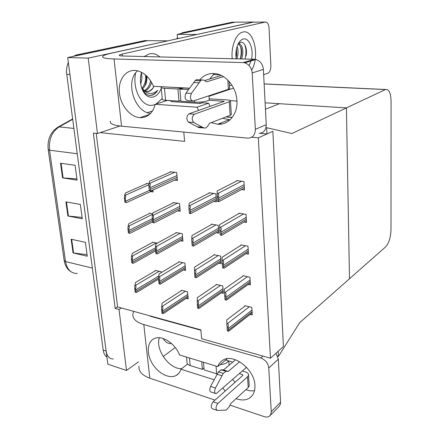 <?xml version="1.0" encoding="UTF-8"?>
<svg xmlns="http://www.w3.org/2000/svg" width="439" height="439" viewBox="0 0 439 439"><rect width="100%" height="100%" fill="white"/><g stroke="black" fill="none" stroke-linecap="round" stroke-linejoin="round"><path stroke-width="0.66" d="M183.798 132.084L184.599 141.363L100.158 132.638L97.458 133.538L93.375 133.11L115.155 308.403L119.018 309.473L121.444 307.986L200.87 329.87L201.633 338.71L270.473 358.224L283.407 346.563L272.871 131.316L258.308 137.835L270.473 358.224M119.979 126.015L100.158 132.638M97.458 133.538L88.212 58.129L67.71 57.553L147.713 40.651L150.39 40.679M88.212 58.129L168.45 40.701M138.494 361.835L126.492 370.456L107.84 364.189L67.71 57.553M126.492 370.456L119.018 309.473M96.229 133.412L117.581 306.921L121.444 307.986M117.581 306.921L115.155 308.403M186.136 298.377L188.188 298.888L187.541 291.765L181.296 290.245L181.34 290.684M243.886 222.046L246.515 222.491L246.005 214.353L238.739 213.173L238.767 213.645M246.065 253.671L248.485 254.148L247.991 246.23L240.813 244.863L240.846 245.352M248.161 284.439L250.411 284.938L249.928 277.239L242.833 275.697L242.866 276.191M250.181 314.384L252.277 314.906L251.81 307.41L244.797 305.703L244.83 306.208M183.425 269.941L185.598 270.429L184.94 263.12L178.629 261.748L178.673 262.182M180.621 240.77L182.948 241.231L182.267 233.729L175.896 232.516L175.935 232.944M177.724 210.835L180.226 211.258L179.529 203.559L173.087 202.516L173.131 202.933M241.598 189.533L244.479 189.939L243.958 181.565L236.605 180.583L236.632 181.044M174.717 180.111L177.433 180.489L176.714 172.587L170.206 171.715L170.244 172.126M161.322 272.564L161.239 271.768L155.252 270.391L155.296 270.808M216.372 232.719L218.847 233.175L218.26 225.333L211.4 224.12L211.439 224.576M218.831 263.197L221.13 263.685L220.559 256.052L213.777 254.669L213.809 255.13M221.201 292.879L223.352 293.389L222.798 285.954L216.087 284.412L216.125 284.878M157.25 243.146L152.306 242.136L152.349 242.547M152.679 213.766L149.282 213.167L149.326 213.568M213.815 201.408L216.504 201.825L215.9 193.769L208.964 192.743L208.997 193.182M148.986 183.859L146.182 183.447L146.225 183.842M150.582 191.591L153.123 191.986L152.926 190.043M258.308 137.835L251.717 137.22M265.441 109.251L279.407 103.703L346.42 107.895L291.957 133.516L266.665 127.705L266.989 133.95L272.871 131.316L283.407 346.563L278.178 351.282L278.441 356.419L299.711 322.67L385.672 246.855C388.916 243.239 390.688 237.477 390.995 229.575L391.067 101.102C390.776 92.87 388.943 88.996 385.563 89.496L346.42 107.895L349.493 278.765L346.42 107.895L265.112 102.808M278.441 356.419L277.657 356.199M266.665 127.705L265.963 127.645M222.013 123.946L219.028 123.694M266.989 133.95L259.954 133.319M196.409 34.588L253.413 22.038L255.355 22.137M196.403 34.489L177.186 34.429L235.161 22.18L236.714 22.164M177.548 38.714L177.186 34.429M236.95 101.047L230.393 100.641M233.57 88.085L209.024 96.284M78.817 55.265L147.713 40.651L167.347 40.838M113.311 358.992C109.41 358.943 107.012 356.292 106.123 351.041L69.927 74.493L66.744 74.345C66.223 70.086 66.761 66.119 68.352 62.453M106.913 357.105C104.91 355.744 103.67 353.406 103.187 350.092L66.744 74.345M73.181 56.401L76.578 54.93L144.64 40.624L147.713 40.651M71.14 239.222L85.413 242.333L87.268 256.222L73.055 252.924L71.14 239.222M60.516 163.231L75.107 165.278L77.094 180.122L62.563 177.866L60.516 163.231M65.916 201.852L80.348 204.448L82.269 218.803L67.891 216.004L65.916 201.852M82.082 217.426L67.891 216.004M76.935 178.931L62.563 177.866M87.065 254.669L73.055 252.924M185.258 32.749L235.161 22.18L253.413 22.038M176.747 38.89L177.438 37.375M180.347 33.759L182.789 32.607L232.297 22.202L235.161 22.18M124.396 198.027L124.616 195.256L125.066 195.328C125.927 195.558 126.009 196.507 125.307 198.176L125.768 202.264L126.267 202.692L124.863 202.105L124.396 198.027L125.307 198.176M146.884 183.551L125.428 193.012L124.616 195.256M124.863 202.105L125.768 202.264M148.876 186.202L149.008 183.387L149.479 183.458C150.396 183.689 150.517 184.649 149.842 186.35L150.621 191.097L149.315 190.438L148.876 186.202L149.842 186.35M170.952 171.814L149.611 181.186L149.008 183.387M125.845 201.106L149.32 190.449L150.275 190.586M188.951 208.723L188.918 205.732L189.423 205.814C190.416 206.072 190.597 207.098 189.983 208.898L190.608 213.628L189.593 213.475L189.33 213.047L188.951 208.723L189.983 208.898M209.661 192.847L189.154 203.246L188.918 205.732M189.33 213.047L190.356 213.222M217.338 196.496L217.179 193.451L217.717 193.533C218.77 193.786 219.006 194.828 218.43 196.661L218.82 201.644L217.777 201.506L217.667 200.991L217.338 196.496L218.43 196.661M237.34 180.681L217.135 191.003L217.179 193.451M217.667 200.991L218.765 201.161M219.862 230.53L219.698 227.386L220.23 227.484C221.272 227.77 221.508 228.851 220.943 230.727L221.475 235.403L220.186 234.898L219.862 230.53L220.943 230.727M239.403 213.283L219.632 224.636L219.698 227.386M220.186 234.898L221.267 235.101M222.315 263.587L222.145 260.349L222.666 260.459C223.698 260.771 223.939 261.891 223.385 263.812L223.698 268.053L224.011 268.207L222.633 267.828L222.315 263.587L223.385 263.812M241.423 244.978L222.057 257.314L222.145 260.349M222.633 267.828L223.698 268.053M226.063 300.073L225.009 299.815L224.521 292.374L225.037 292.495C226.058 292.84 226.294 293.993 225.756 295.946L226.063 300.073L226.436 300.106L250.279 282.908M243.398 275.818L224.411 289.076L224.521 292.374M224.702 295.694L225.756 295.946M228.357 331.193L227.314 330.913L226.831 323.499L227.342 323.636C228.346 324.009 228.587 325.189 228.06 327.181L228.357 331.193L228.757 331.127L252.151 312.842M245.33 305.835L226.7 319.954L226.831 323.499M227.018 326.907L228.06 327.181M152.19 218.293L152.306 215.39L152.772 215.472C153.683 215.73 153.809 216.729 153.145 218.468L153.568 222.589L154.012 222.935L152.618 222.414L152.19 218.293L153.145 218.468M173.756 202.626L152.871 212.92L152.306 215.39M152.618 222.414L153.568 222.589M155.417 249.517L155.516 246.526L155.982 246.625C156.882 246.91 157.008 247.936 156.361 249.714L156.772 253.726L157.288 253.923L155.829 253.522L155.417 249.517L156.361 249.714M176.505 232.632L156.048 243.804L155.516 246.526M155.829 253.522L156.772 253.726M159.889 284.028L158.956 283.803L158.556 279.901L158.644 276.833L159.099 276.943C159.988 277.25 160.12 278.31 159.489 280.12L159.889 284.028L160.449 284.099L185.445 268.695M179.194 261.869L159.137 273.87L158.644 276.833M158.556 279.901L159.489 280.12M162.924 313.528L162.002 313.281L161.607 309.479L161.684 306.34L162.139 306.46C163.017 306.795 163.149 307.882 162.534 309.725L162.924 313.528L163.5 313.501L188.024 297.115M181.817 290.371L162.145 303.151L161.684 306.34M161.607 309.479L162.534 309.725M127.93 228.944L128.139 226.09L128.578 226.178C129.434 226.436 129.521 227.418 128.83 229.125L129.285 233.098L129.856 233.378L128.386 232.917L127.93 228.944L128.83 229.125M149.918 213.277L128.901 223.605L128.139 226.09M128.386 232.917L129.285 233.098M131.371 259.054L131.563 256.124L132.002 256.217C132.852 256.502 132.94 257.512 132.265 259.251L132.71 263.126L133.324 263.274L131.815 262.923L131.371 259.054L132.265 259.251M152.887 242.257L132.287 253.396L131.563 256.124M131.815 262.923L132.71 263.126M136.041 292.374L135.157 292.144L134.729 288.379L134.899 285.372L135.333 285.482C136.178 285.789 136.271 286.832 135.613 288.599L136.041 292.374L136.683 292.407L158.578 279.133M155.79 270.517L135.591 282.425L134.899 285.372M134.729 288.379L135.613 288.599M191.799 241.445L191.755 238.361L192.255 238.459C193.231 238.745 193.418 239.809 192.814 241.642L193.182 245.845L193.539 246.092L192.161 245.642L191.799 241.445L192.814 241.642M212.037 224.236L191.958 235.595L191.755 238.361M192.161 245.642L193.182 245.845M194.559 273.25L194.51 270.078L195.004 270.188C195.97 270.506 196.156 271.604 195.569 273.475L195.926 277.563L196.354 277.667L194.916 277.333L194.559 273.25L195.569 273.475M214.364 254.785L194.68 267.055L194.51 270.078M194.916 277.333L195.926 277.563M198.593 308.403L197.594 308.151L197.188 300.929L197.676 301.05C198.631 301.395 198.823 302.52 198.247 304.43L198.593 308.403L199.059 308.397L223.21 291.474M216.63 284.538L197.336 297.658L197.188 300.929M197.248 304.178L198.247 304.43M227.281 358.701L217.766 366.603L179.6 354.975C174.974 343.21 161.964 334.88 154.424 338.524C147.191 341.547 146.225 353.291 152.135 363.262C157.936 373.293 169.273 379.208 176.127 375.477C178.459 374.204 180.078 372.118 180.983 369.226L214.183 379.773M236.105 398.661C241.505 400.631 246.109 400.346 249.912 397.811C253.506 395.127 255.174 390.973 254.927 385.354C254.565 369.38 233.521 353.093 222.99 360.101C220.504 361.527 218.765 363.695 217.766 366.603M161.782 319.098L161.711 319.427L161.782 319.098M163.193 338.485C165.273 342.14 168.066 343.841 171.561 343.6L171.561 343.6C168.066 343.841 165.273 342.14 163.193 338.485M187.596 364.052L180.983 369.226M222.82 388.147L225.202 391.045M133.73 311.372L132.891 313.759C132.276 318.494 135.914 322.1 143.8 324.564L149.814 378.204L214.989 400.099M229.959 405.126L264.251 416.649C266.396 417.33 268.174 417.138 269.573 416.068L270.89 414.224L271.242 411.694L280.559 402.272L280.406 404.116L279.352 406.168L270.221 415.409M275.961 353.28L278.337 359.19L268.783 367.959L271.242 411.694M268.783 367.959C268.048 363.091 265.37 359.766 260.75 357.977L262.901 356.078M143.8 324.564L260.75 357.977M278.337 359.19L280.559 402.272M159.373 337.734C155.06 349.598 169.481 369.633 181.768 368.617M232.665 379.51L235.013 382.342M245.791 389.755L250.257 390.858L254.477 390.798M200.903 330.238L151.307 316.557L149.046 315.592M187.157 326.446L187.261 326.122L187.157 326.446M163.143 356.512L175.271 347.556M199.301 329.799L199.657 329.535M149.814 378.204C142.071 375.367 138.461 371.301 138.982 366.005M211.17 122.629L217.656 124.232C228.648 125.23 237.993 114.14 236.917 100.427C236.319 87.789 226.815 75.552 216.35 73.779C209.666 72.693 204.146 74.712 199.778 79.849M214.413 73.511L209.633 79.036M242.816 32.08L242.207 32.25C235.831 34.05 230.914 46.896 232.22 58.733C230.914 46.896 235.831 34.05 242.207 32.25L242.816 32.08C253.94 28.76 260.102 56.878 251.662 70.02C260.102 56.878 253.94 28.76 242.816 32.08M149.348 53.876L144.113 56.538L149.348 53.876C153.107 53.075 156.591 54.096 159.801 56.927C156.591 54.096 153.107 53.075 149.348 53.876M135.574 73.05C132.029 90.889 143.081 108.877 154.073 104.822L155.214 104.422L154.073 104.822C143.081 108.877 132.029 90.889 135.574 73.05M189.56 88.201L153.496 86.274C149.578 77.407 143.943 72.177 136.6 70.591C126.284 68.802 118.195 79.316 119.326 92.163C120.281 104.987 129.977 117.059 139.959 117.652C147.663 117.74 152.761 113.284 155.247 104.273L197.034 107.226L198.538 110.447M155.247 104.273L167.226 100.471L170.98 100.718M170.969 100.624L171.056 101.574L200.047 103.516L202.198 102.781L208.635 103.209L197.034 107.226M254.472 59.287L255.959 59.479C260.311 60.889 262.785 64.198 263.384 69.4L252.189 72.945C251.552 67.633 249.028 64.253 244.622 62.799L243.113 62.596L254.472 59.287L123.09 56.011C120.193 55.923 118.925 55.616 119.293 55.1L122.119 54.085L265.299 22.06C267.395 22.005 268.641 23.986 269.036 27.992L270.868 65.718C270.858 69.702 269.853 72.215 267.85 73.269L263.658 74.641M265.299 22.06L253.303 22.153L111.698 53.114C106.798 54.189 103.862 55.226 102.885 56.225C101.755 57.745 105.464 58.661 114.025 58.969L243.113 62.596M114.025 58.969L121.559 126.185L248.095 138.159C252.798 137.802 255.218 134.866 255.361 129.346L266.237 124.681C266.072 130.098 263.663 132.995 259.01 133.363M252.189 72.945L255.361 129.346M263.384 69.4L266.237 124.681M137.605 70.794C124.841 81.297 134.219 111.764 150.522 113.509M202.132 101.947L202.198 102.781M208.635 103.209L210.111 106.37M222.551 118.278L230.036 119.852M156.174 103.977L162.205 98.512L156.174 103.977M147.427 112.675L152.487 111.018M229.449 85.835L231.841 85.051M121.559 126.185C113.163 125.28 109.465 123.628 110.458 121.219M199.937 102.15L200.047 103.516M186.52 357.088L186.992 362.082C186.816 363.618 187.876 364.782 190.175 365.561L202.363 369.358L203.97 368.058M246.548 367.322L216.131 393.695C214.391 393.24 214.177 391.341 215.478 387.999L223.281 373.369L226.239 371.251L221.421 369.775L223.478 369.967L235.534 359.777M232.73 362.142L225.662 360.046M239.359 373.633L242.498 374.593L242.833 375.411L213.069 401.806C210.808 405.115 210.621 407.447 212.498 408.797L216.663 410.229M249.149 384.838L249.22 385.892L248.227 387.516L247.514 376.843L217.887 403.436L213.069 401.806M247.514 376.843L248.518 375.246C248.693 373.776 247.684 372.678 245.489 371.948L242.355 371.004M248.227 387.516L230.705 403.622L228.971 407.107L226.134 410.108L217.31 410.454C215.445 409.104 215.637 406.766 217.887 403.436M239.639 361.725L228.285 371.438L223.478 369.967M228.285 371.438L226.239 371.251M221.421 369.775L218.446 371.877L210.621 386.424C209.315 389.744 209.54 391.637 211.285 392.098L215.214 393.393M218.446 371.877L223.281 373.369M217.146 374.247L221.98 375.751M201.699 361.709L202.363 369.358M220.153 364.622C224.395 364.31 227.177 363.069 228.505 360.891M203.466 362.246L204.13 369.912L217.289 373.984M161.772 86.719L161.14 87.169C160.833 87.751 161.942 88.124 164.471 88.288L177.921 89.024L181.636 87.893L167.221 87.01M161.179 87.591L162.254 99.038C161.958 99.664 163.067 100.076 165.58 100.268L178.98 101.157L180.857 100.542M229.608 88.266L229.635 88.645L228.417 89.298L193.308 100.992C190.372 100.333 189.725 97.82 191.382 93.447L200.574 80.765L201.742 79.936L204.075 80.2L206.511 81.852L223.478 76.649M189.478 88.31L183.584 87.998L179.869 89.128L180.923 101.283L194.713 102.194C201.183 102.342 205.957 101.678 209.024 100.207L209.26 99.439M209.024 100.207L224.252 101.332L188.973 113.822C186.356 116.417 186.163 119.161 188.408 122.042L197.221 126.767L202.522 127.239L193.758 122.497C191.53 119.6 191.722 116.851 194.334 114.239L189.028 113.805M231.315 114.173L231.342 114.617L230.151 115.369L229.246 101.782L194.384 114.217M229.246 101.782L230.453 101.085C230.722 100.482 229.635 100.092 227.204 99.911L209.211 98.797M213.134 74.597L220.016 74.871M230.151 115.369L209.622 123.222L207.587 126.328L205.677 128.023L198.955 127.628L197.221 126.767M202.522 127.239L204.25 128.1M204.607 80.556L221.366 75.475M199.745 127.7L198.955 127.628M198.433 79.788L196.365 79.695L195.196 80.518L185.977 93.134C184.32 97.48 184.973 99.982 187.925 100.641L192.112 100.91M195.196 80.518L200.574 80.765M193.659 82.548L199.043 82.806M177.921 89.024L178.98 101.157M181.636 87.893L181.697 88.574M179.869 89.128L188.54 89.605M165.92 320.591L165.986 320.256M183.398 325.058L183.282 325.376M172.05 322.281L172.203 321.974M173.24 322.605L173.389 322.297M167.319 320.975L167.468 320.668M168.494 321.299L168.647 320.991M167.16 320.931L167.297 320.618M171.863 322.226L172 321.919M176.615 323.538L176.747 323.225M236.204 58.831C235.397 52.598 236.275 47.225 238.849 42.715C240.133 40.684 241.593 39.455 243.228 39.033C249.116 37.233 253.874 49.217 251.509 59.216M238.201 43.867L240.737 42.248C242.624 42.012 244.166 43.247 245.352 45.947C246.52 48.861 246.767 52.203 246.098 55.978L246.092 55.978M251.273 60.22L249.083 65.504M240.391 58.936L241.346 55.473C241.878 51.994 241.653 49.047 240.66 46.627L238.317 43.735M241.587 58.969C242.849 55.309 243.157 51.895 242.504 48.734C241.971 45.804 240.643 44.065 238.52 43.521M236.045 57.646L236.643 55.023L236.528 48.663M236.819 58.848C238.366 55.555 238.393 49.102 237.082 46.616M235.979 56.916L236.358 49.508M240.237 58.93C241.461 54.474 241.527 50.205 240.44 46.133M245.011 59.051C246.411 53.695 246.301 48.877 244.677 44.608M141.462 87.482L143.531 90.011C145.677 92.338 148.053 93.491 150.665 93.474C153.216 93.381 155.571 92.333 157.722 90.335C156.163 92.87 154.287 94.489 152.103 95.181L150.604 95.455C148.519 95.433 146.599 94.572 144.837 92.876L141.484 87.559M161.261 88.426C159.45 92.947 156.882 95.779 153.546 96.915C150.769 97.71 148.157 97.008 145.715 94.797C140.661 89.139 139.245 81.616 141.468 72.232M143.087 89.485L143.471 89.869C145.161 91.411 146.977 91.916 148.914 91.383L148.958 91.367C150.994 90.697 152.646 89.068 153.897 86.472C152.366 89.095 150.506 90.714 148.316 91.328L146.769 91.548M144.343 90.577C147.674 88.705 149.759 85.424 150.588 80.721M144.941 90.944C146.352 90.582 147.866 89.309 149.49 87.125C150.264 86.104 150.956 84.497 151.559 82.296M141.962 88.206C144.93 84.617 146.127 80.205 145.556 74.981M142.565 88.947C146.236 84.897 146.906 82.077 146.961 76.271M140.37 80.31L140.612 76.238M140.661 83.909C142.022 80.194 142.236 76.485 141.309 72.775M144.93 93.99L145.507 94.341M149.886 95.417L151.565 95.148C153.859 94.511 155.911 92.909 157.722 90.335M144.612 86.45C145.995 83.207 146.593 79.635 146.401 75.733M143.866 92.618L145.265 93.809M232.22 117.471L225.931 116.983M385.393 89.567L264.135 83.964M57.471 127.403L58.266 126.97C50.633 131.733 47.269 139.229 48.169 149.452L49.547 150.204L65.543 261.578L64.165 260.382L48.213 149.732M72.638 118.925L58.266 126.97L59.117 126.909C51.868 131.821 48.674 139.591 49.547 150.204L77.237 153.743M92.349 268.092L65.543 261.578C67.118 269.606 71.036 273.563 77.286 273.448M72.687 119.309L59.117 126.909L73.889 128.413M103.187 350.092L106.123 351.041M76.578 54.93L79.761 55.007M66.454 201.945L68.429 216.081M71.672 239.337L73.582 253.018M61.065 163.308L63.101 177.927M182.789 32.607L185.785 32.612M148.947 184.715L125.066 195.328M174.662 172.313L149.479 183.458M176.988 175.567L150.193 187.623M177.142 177.257L150.374 189.385M213.617 193.429L189.423 205.814M216.125 196.782L190.334 210.204M216.257 198.505L190.488 211.999M241.532 181.241L217.717 193.533M244.155 184.693L218.781 198.016M244.265 186.487L218.918 199.888M243.546 213.952L220.23 227.484M246.191 217.365L221.289 232.055M246.301 219.11L221.426 233.866M245.516 245.758L222.666 260.459M248.172 249.138L223.725 265.107M248.282 250.834L223.857 266.868M247.442 276.696L225.037 292.495M250.104 280.044L226.09 297.214M250.208 281.69L226.217 298.926M249.325 306.806L227.342 323.636M251.981 310.115L228.39 328.421M252.079 311.723L228.51 330.09M177.427 203.219L152.772 215.472M179.792 206.445L153.491 219.714M179.941 208.091L153.666 221.426M180.138 233.323L155.982 246.625M182.52 236.517L156.696 250.932M182.668 238.125L156.871 252.601M182.789 262.654L159.099 276.943M185.181 265.82L159.823 281.317M185.324 267.384L159.988 282.941M185.379 291.238L162.139 306.46M187.777 294.377L162.864 310.894M187.914 295.902L163.023 312.475M152.552 214.309L128.578 226.178M152.24 218.748L129.17 230.327M152.404 220.351L129.362 231.979M156.333 242.959L132.002 256.217M155.472 247.805L132.6 260.431M155.417 249.484L132.787 262.039M159.203 271.302L135.333 285.482M158.775 276.021L135.942 289.756M158.616 277.733L136.117 291.32M215.95 224.922L192.255 238.459M218.479 228.242L193.16 242.921M218.606 229.921L193.308 244.666M218.227 255.575L195.004 270.188M220.768 258.856L195.904 274.726M220.894 260.492L196.052 276.422M220.455 285.416L197.676 301.05M223.001 288.67L198.576 305.654M223.116 290.261L198.719 307.305M150.566 316.009L150.599 316.332M122.119 54.085L122.322 55.983M189.472 357.983L190.175 365.561M242.569 375.641L242.498 374.593M210.621 386.424L215.478 387.999M216.015 366.071L216.641 373.808M164.471 88.288L165.58 100.268M223.747 101.557L223.72 101.14M228.417 89.298L227.808 80.085M188.408 122.042L193.758 122.497M185.977 93.134L191.382 93.447M194.581 100.564L194.713 102.194M232.324 117.334L226.239 116.867M385.563 89.496L264.135 83.893M70.97 271.725C67.348 269.436 65.098 265.798 64.231 260.81M75.629 55.182L78.581 55.259M182.262 32.744L185.121 32.749M152.97 190.499L126.47 202.598M177.29 178.936L150.917 190.96M216.372 200.063L190.855 213.497M244.364 188.062L219.187 201.452M246.394 220.554L221.662 235.293M248.364 252.156L224.066 268.174M180.078 209.633L154.171 222.853M182.794 239.54L157.332 253.896M152.558 221.86L129.944 233.334M155.56 250.888L133.33 263.274M218.71 231.348L193.643 246.027M220.993 261.809L196.354 277.667M178.657 373.485L176.127 375.477M252.068 395.78L249.912 397.811M119.331 55.473L119.293 55.1M255.959 59.479L244.622 62.799M149.463 114.502L139.959 117.652M228.966 119.82L217.656 124.232M220.971 369.792L225.789 371.273M249.22 385.892L248.518 375.246M228.774 360.968L229.092 365.221M188.973 113.822L194.334 114.239M196.365 79.695L201.742 79.936M231.342 114.617L230.453 101.085M229.635 88.645L229.163 81.517M208.986 95.768L209.293 99.933M144.837 92.876L145.715 94.797M148.958 91.367L148.316 91.328M151.565 95.148L152.103 95.181"/></g></svg>
